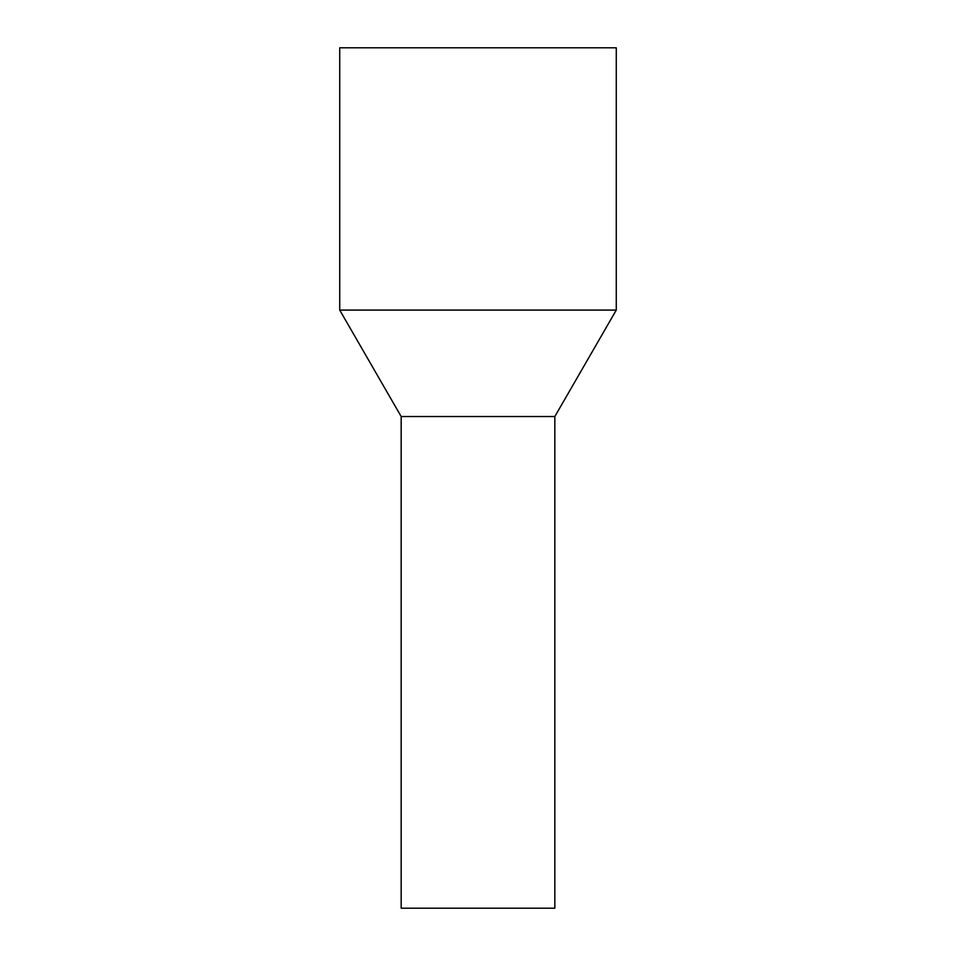 <?xml version="1.0" encoding="UTF-8"?>
<svg xmlns="http://www.w3.org/2000/svg" width="956" height="956" viewBox="0 0 956 956"><rect width="100%" height="100%" fill="white"/><g stroke="black" fill="none" stroke-linecap="round" stroke-linejoin="round"><path stroke-width="1.43" d="M554.827 908.2L401.173 908.2L401.173 416.541L441.17 416.541L401.173 416.541L339.727 310.091L616.273 310.091L554.827 416.541L441.17 416.541L554.827 416.541L554.827 908.2M616.273 310.091L616.273 47.8L339.727 47.8L339.727 310.091"/></g></svg>
